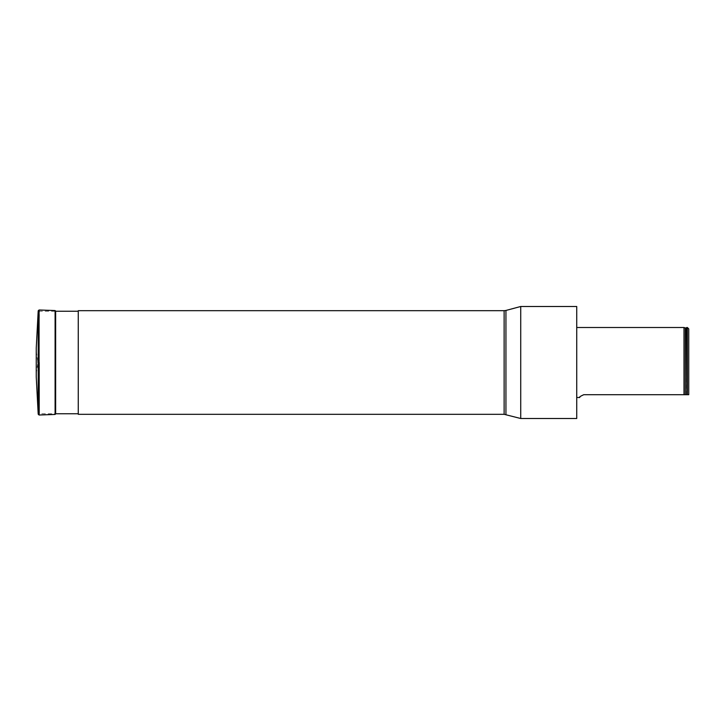 <?xml version="1.0" encoding="UTF-8"?>
<svg xmlns="http://www.w3.org/2000/svg" width="725" height="725" viewBox="0 0 725 725"><rect width="100%" height="100%" fill="white"/><g stroke="black" fill="none" stroke-linecap="round" stroke-linejoin="round"><path stroke-width="0.54" stroke-dasharray="3.62 2.72" d="M576.728 418.506L576.728 306.494M576.728 362.5L576.728 397.499L576.728 362.5M78.255 362.5L78.255 413.748L78.255 362.5M78.255 414.31L78.255 310.69M520.722 418.506L520.722 306.494M683.992 327.501L683.992 394.708L583.734 394.708C580.217 396.312 578.903 397.246 579.773 397.499C578.903 397.237 580.217 396.312 583.734 394.708M686.793 327.501L686.793 394.708L688.75 394.708L688.75 328.896M687.345 327.501L687.345 394.708M686.793 394.708L683.992 394.708M39.458 362.5L39.458 413.748L39.458 362.5M55.916 311.587L55.916 413.612L55.916 311.587M36.25 351.344L36.25 373.701L36.25 351.344M36.25 376.918L36.25 348.082M504.129 310.69L504.129 414.31M505.941 414.546L505.941 310.454M685.315 394.708L685.315 327.99M686.403 394.708L686.403 327.809M39.078 415.008L39.078 309.992M38.207 414.211L38.207 310.789M55.1 414.446L55.1 310.554M55.1 311.252L39.458 311.252L37.664 362.5L39.458 413.748L55.1 413.748M36.25 373.701L37.927 362.5L36.25 351.299"/><path stroke-width="1.09" d="M505.941 310.454L520.722 306.494L576.728 306.494L576.728 418.506L520.722 418.506L504.129 414.31L504.129 310.69L505.941 310.454L505.941 414.546M504.129 310.69L78.255 310.69L78.255 414.31L504.129 414.31M520.722 306.494L520.722 418.506M683.992 394.708L685.315 394.708L685.315 327.99L683.992 327.501L683.992 394.708L583.734 394.708C580.217 396.312 578.903 397.246 579.773 397.499C578.903 397.237 580.217 396.312 583.734 394.708M686.793 327.501L686.793 394.708L687.345 394.708L687.345 327.501L686.403 327.809L686.793 394.708M687.345 327.501L688.75 328.896L688.75 394.708L687.345 394.708M685.315 394.708L686.403 394.708M38.207 310.789L36.25 348.082L36.25 376.918L38.207 414.211L38.207 310.789L39.078 309.992L39.078 415.008L38.207 414.211M39.078 309.992L55.1 310.554L55.1 414.446L39.078 415.008M683.992 327.501L576.728 327.501M579.773 397.499L576.728 397.499M685.315 327.99L686.403 327.809M55.1 413.748L78.255 413.748M55.1 311.252L78.255 311.252M55.1 310.554L55.916 311.388M55.1 414.446L55.916 413.612"/></g></svg>

